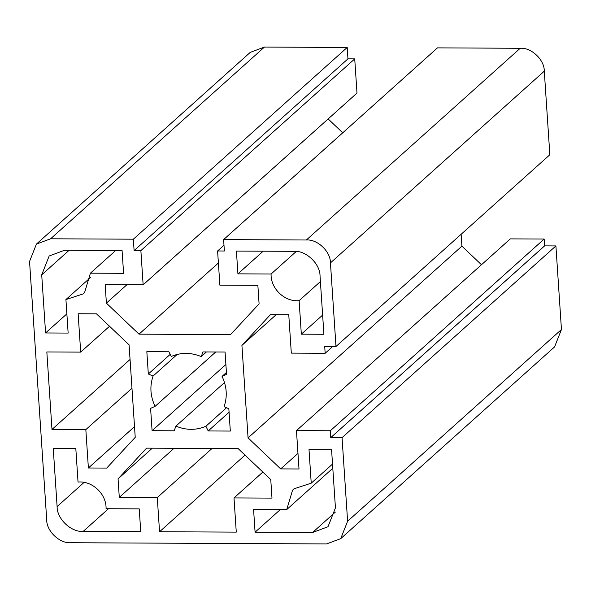 <?xml version="1.0" encoding="UTF-8"?>
<svg xmlns="http://www.w3.org/2000/svg" width="591" height="591" viewBox="0 0 591 591"><rect width="100%" height="100%" fill="white"/><g stroke="black" fill="none" stroke-linecap="round" stroke-linejoin="round"><path stroke-width="0.89" d="M245.029 455.114L159.548 531.752L236.274 532.114L234.006 497.925L271.993 498.102L270.759 479.589L238.136 448.569L146.583 448.141L118.06 478.873L119.293 497.386L157.28 497.563L159.548 531.752M130.057 359.468L51.986 429.465L46.837 351.963L80.686 352.118L78.138 313.747L96.466 313.836L129.089 344.856L135.228 437.34L106.705 468.079L88.384 467.991L85.835 429.62L51.986 429.465M293.956 251.33C305.975 250.289 320.322 263.926 320.041 276.145L323.905 334.27L301.336 334.166L299.112 300.656C284.84 302.186 270.479 288.526 271.092 274.01L237.922 273.855L236.407 251.064L293.956 251.33M322.627 315.077L301.336 334.166M320.403 281.567L299.112 300.656M296.254 251.456L271.092 274.01M263.209 251.19L237.922 273.855M335.437 507.891L327.99 526.744L312.624 532.469L255.083 532.203L253.569 509.405L286.738 509.56L292.538 490.235L293.986 488.816L311.235 483.165L309.004 449.662L331.573 449.766L335.437 507.891M280.363 509.531L255.083 532.203M332.799 468.264L286.738 509.56M332.526 464.075L311.235 483.165M83.198 531.398C71.179 532.447 56.825 518.802 57.113 506.59L53.249 448.458L75.818 448.569L78.042 482.071C92.314 480.549 106.668 494.202 106.055 508.718L139.232 508.873L140.739 531.664L83.198 531.398L108.485 508.725M41.717 274.837L49.164 255.984L64.522 250.259L122.071 250.525L123.585 273.323L90.416 273.168L84.609 292.493L83.168 293.912L65.919 299.563L68.142 333.073L45.581 332.962L41.717 274.837L69.11 250.281M115.696 250.495L90.416 273.168M90.659 277.386L65.919 299.563M66.872 313.873L45.581 332.962M296.46 430.61L510.314 238.882L544.163 239.037L544.614 245.878L330.768 437.606L330.31 430.765L296.46 430.61L299.009 468.981L280.688 468.899L248.065 437.872L241.918 345.388L270.442 314.648L288.763 314.737L291.311 353.108L325.161 353.263L324.71 346.429L335.991 346.481L549.844 154.753L544.289 71.171C544.547 59.898 531.309 47.302 520.213 48.27L437.466 47.878L223.612 239.606L224.373 251.005L217.599 250.976L219.874 285.165L257.861 285.342L259.087 303.855L230.571 334.595L139.011 334.159L106.387 303.139L105.161 284.626L143.148 284.81L140.872 250.614L134.105 250.584L133.344 239.185L347.198 47.457L347.951 58.856L354.726 58.886L356.994 93.075L143.148 284.81M354.726 58.886L140.872 250.614M347.951 58.856L134.105 250.584M223.989 245.25L217.599 250.976M218.397 262.988L139.011 334.159M328.153 118.939L342.736 132.805M126.917 284.729L106.387 303.139M544.614 245.878L555.902 245.93L342.049 437.658L347.604 521.24L340.726 538.645L326.55 543.934L70.787 542.73C59.691 543.698 46.453 531.102 46.711 519.829L29.55 261.488L36.42 244.09L250.274 52.355L264.45 47.066L347.198 47.457M461.128 234.287L461.911 246.144L481.466 264.738M555.902 245.93L561.45 329.512L554.58 346.91L340.726 538.645M223.612 239.606L306.36 239.998C317.456 239.03 330.701 251.626 330.443 262.899L335.991 346.481M36.42 244.09L50.604 238.794L133.344 239.185M332.748 346.466L325.161 353.263M342.049 437.658L330.768 437.606M544.163 239.037L330.31 430.765M297.975 453.393L280.688 468.899M461.911 246.144L248.065 437.872M276.174 314.678L241.918 345.388M262.847 472.061L234.006 497.925M212.058 448.443L157.28 497.563M174.072 448.266L119.293 497.386M152.315 448.163L118.06 478.873M134.519 426.636L88.384 467.991M131.97 388.265L85.835 429.62M109.534 326.262L80.686 352.118M226.552 407.746L205.89 426.274C196.168 430.403 186.165 430.359 175.889 426.133L224.521 382.54M226.427 372.463L222.061 376.378C226.863 386.499 227.535 396.598 224.07 406.674L228.835 408.728L230.313 431.061L208.209 430.957L205.89 426.274M208.209 430.957L229.064 412.252M215.722 351.992L155.093 406.349C150.284 396.236 149.612 386.13 153.076 376.053L148.319 374L146.834 351.667L168.945 351.771L171.264 356.454C180.986 352.325 190.982 352.369 201.258 356.595L202.957 351.933L225.068 352.037L226.552 374.369L222.061 376.378M201.258 356.595L206.436 351.948M175.889 426.133L174.19 430.795L152.086 430.691L150.602 408.359L155.093 406.349M152.086 430.691L225.895 364.514M153.076 376.053L177.219 354.408M148.319 374L170.223 354.356M335.356 512.094L312.624 532.469M84.099 482.389L57.113 506.59M520.213 48.27L306.36 239.998M264.45 47.066L50.604 238.794M347.604 521.24L561.45 329.512M544.289 71.171L330.443 262.899"/></g></svg>
